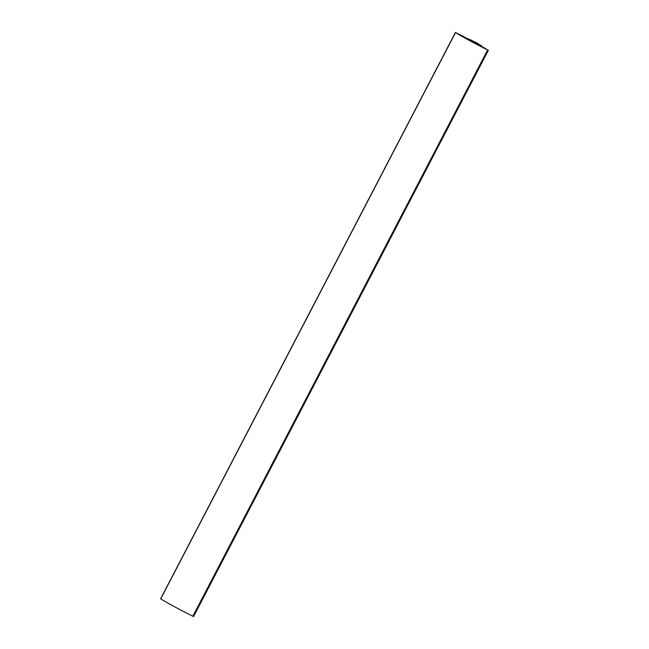 <?xml version="1.0" encoding="UTF-8"?>
<svg xmlns="http://www.w3.org/2000/svg" width="649" height="649" viewBox="0 0 649 649"><rect width="100%" height="100%" fill="white"/><g stroke="black" fill="none" stroke-linecap="round" stroke-linejoin="round"><path stroke-width="0.97" d="M473.502 42.372L474.841 42.777M471.255 40.319L480.795 45.438L471.279 40.295M467.734 39.054L474.849 42.785M480.666 46.371L483.74 47.466L487.148 49.64A27.769 1.306 27.5 0 1 471.271 41.439L475.352 43.605M472.675 41.56L470.712 40.936M462.632 36.677L461.439 35.557L463.556 36.522L456.604 33.099M193.483 616.469L192.85 616.234L487.642 49.949A28.791 1.355 27.5 0 1 455.541 32.547L463.354 36.612M160.782 598.784L160.749 598.832A28.791 1.355 27.5 0 0 192.85 616.234M472.675 41.552L473.324 42.282M467.742 39.037L470.874 40.627M462.761 36.425L467.824 39.565A27.769 1.306 -152.5 0 1 456.434 32.994L456.628 33.058M481.866 46.452L477.356 43.207L470.006 39.589L470.517 40.327M463.386 36.555L470.63 40.108M476.707 43.71L487.642 49.949M476.715 43.71L481.818 46.047L481.574 46.501M480.763 46.184L475.474 43.369M160.749 598.832L455.541 32.547M481.509 46.468L481.745 46.014M479.538 44.935L479.327 45.341M478.362 44.205L478.135 44.643M478.954 45.138L479.165 44.732M160.636 598.735L455.42 32.45M481.59 46.509L481.826 46.055M193.58 616.55L488.364 50.265"/></g></svg>
